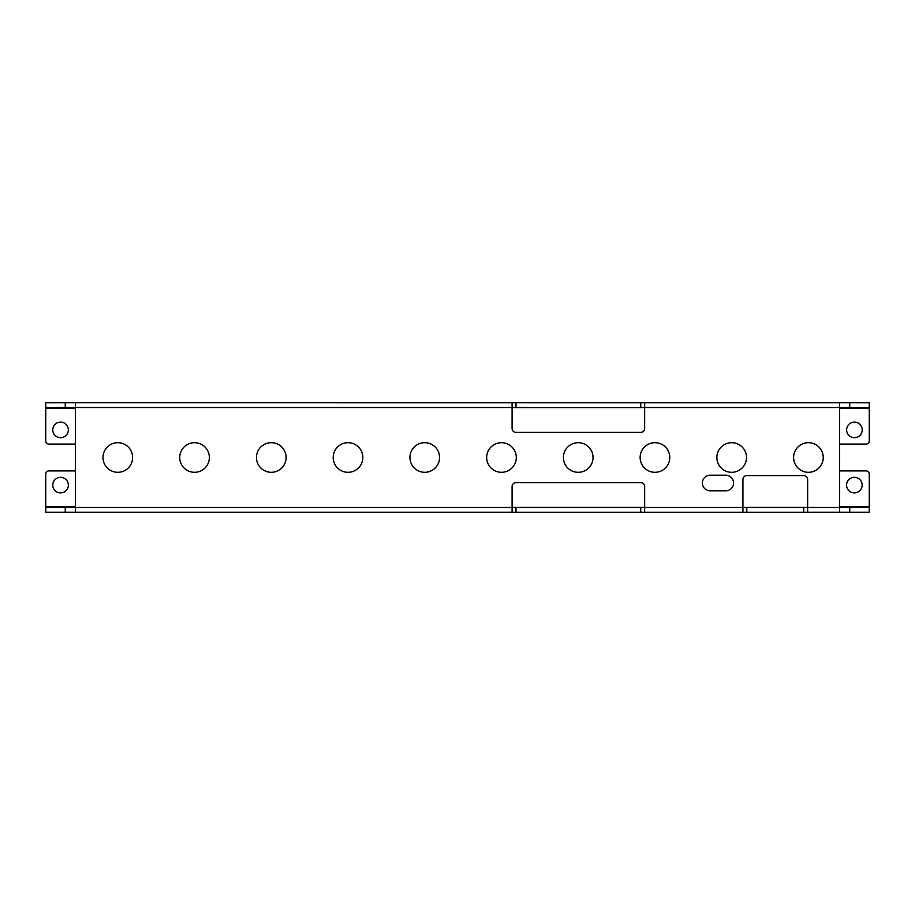 <?xml version="1.0" encoding="UTF-8"?>
<svg xmlns="http://www.w3.org/2000/svg" width="915" height="915" viewBox="0 0 915 915"><rect width="100%" height="100%" fill="white"/><g stroke="black" fill="none" stroke-linecap="round" stroke-linejoin="round"><path stroke-width="1.37" d="M849.749 402.76L849.749 407.587L869.25 407.587L869.25 402.76L839.615 402.749L839.615 512.251L45.75 512.24L45.75 474.027A3.122 3.122 0 0 1 48.872 470.916A3.122 3.122 0 0 0 45.75 474.027M48.872 470.916L75.385 470.916M60.562 477.31A7.8 7.8 0 0 1 68.362 485.11A7.8 7.8 0 0 1 60.562 492.899A7.8 7.8 0 0 1 52.773 485.11A7.8 7.8 0 0 1 60.562 477.31M512.091 507.413L644.663 507.413M742.923 507.413L807.648 507.413M839.615 470.916L866.128 470.916A3.122 3.122 0 0 1 869.25 474.027L869.25 507.413L839.615 507.413M45.75 507.413L75.385 507.413M644.663 407.587L512.091 407.587M75.385 444.084L48.872 444.084A3.122 3.122 0 0 1 45.75 440.973L45.75 407.587L75.385 407.587M849.749 407.587L839.615 407.587M869.25 507.413L869.25 512.24L807.648 512.24L807.648 479.494A3.9 3.9 0 0 0 803.747 475.594L746.812 475.594A3.9 3.9 0 0 0 742.923 479.494L742.923 512.24M87.085 512.24L839.615 512.251M869.25 512.24L843.413 512.251M869.25 474.027A3.122 3.122 0 0 0 866.128 470.916M854.358 477.31A7.8 7.8 0 0 1 862.159 485.11A7.8 7.8 0 0 1 854.358 492.899A7.8 7.8 0 0 1 846.558 485.11A7.8 7.8 0 0 1 854.358 477.31M644.663 512.24L644.663 486.506A3.9 3.9 0 0 0 640.763 482.605L515.991 482.605A3.9 3.9 0 0 0 512.091 486.506L512.091 512.24L75.385 512.24L75.385 402.749L827.915 402.76M839.615 407.518L644.663 407.518L644.663 428.495A3.9 3.9 0 0 1 640.763 432.395L515.991 432.395A3.9 3.9 0 0 1 512.091 428.495L512.091 407.518L75.385 407.518M117.806 442.688A14.812 14.812 0 0 0 102.995 457.5A14.812 14.812 0 0 0 117.806 472.312A14.812 14.812 0 0 0 132.618 457.5A14.812 14.812 0 0 0 117.806 442.688M194.54 442.688A14.812 14.812 0 0 0 179.729 457.5A14.812 14.812 0 0 0 194.54 472.312A14.812 14.812 0 0 0 209.363 457.5A14.812 14.812 0 0 0 194.54 442.688M271.275 442.688A14.812 14.812 0 0 0 256.463 457.5A14.812 14.812 0 0 0 271.275 472.312A14.812 14.812 0 0 0 286.098 457.5A14.812 14.812 0 0 0 271.275 442.688M348.009 442.688A14.812 14.812 0 0 0 333.197 457.5A14.812 14.812 0 0 0 348.009 472.312A14.812 14.812 0 0 0 362.832 457.5A14.812 14.812 0 0 0 348.009 442.688M424.743 442.688A14.812 14.812 0 0 0 409.931 457.5A14.812 14.812 0 0 0 424.743 472.312A14.812 14.812 0 0 0 439.566 457.5A14.812 14.812 0 0 0 424.743 442.688M501.477 442.688A14.812 14.812 0 0 0 486.666 457.5A14.812 14.812 0 0 0 501.477 472.312A14.812 14.812 0 0 0 516.3 457.5A14.812 14.812 0 0 0 501.477 442.688M578.223 442.688A14.812 14.812 0 0 0 563.4 457.5A14.812 14.812 0 0 0 578.223 472.312A14.812 14.812 0 0 0 593.034 457.5A14.812 14.812 0 0 0 578.223 442.688M654.957 442.688A14.812 14.812 0 0 0 640.134 457.5A14.812 14.812 0 0 0 654.957 472.312A14.812 14.812 0 0 0 669.769 457.5A14.812 14.812 0 0 0 654.957 442.688M731.691 442.688A14.812 14.812 0 0 0 716.868 457.5A14.812 14.812 0 0 0 731.691 472.312A14.812 14.812 0 0 0 746.503 457.5A14.812 14.812 0 0 0 731.691 442.688M808.425 442.688A14.812 14.812 0 0 0 793.602 457.5A14.812 14.812 0 0 0 808.425 472.312A14.812 14.812 0 0 0 823.237 457.5A14.812 14.812 0 0 0 808.425 442.688M710.166 475.205A7.8 7.8 0 0 0 702.365 483.006A7.8 7.8 0 0 0 710.166 490.795L725.767 490.795A7.8 7.8 0 0 0 733.556 483.006A7.8 7.8 0 0 0 725.767 475.205L710.166 475.205M45.75 407.587L45.75 402.76L75.385 402.749L512.091 402.76L512.091 407.518M512.091 402.76L75.385 402.749L839.615 402.76L644.663 402.76L644.663 407.518M45.75 402.76L71.587 402.749M45.75 440.973A3.122 3.122 0 0 0 48.872 444.084M60.562 422.101A7.8 7.8 0 0 1 68.362 429.89A7.8 7.8 0 0 1 60.562 437.69A7.8 7.8 0 0 1 52.773 429.89A7.8 7.8 0 0 1 60.562 422.101M869.25 407.587L869.25 440.973A3.122 3.122 0 0 1 866.128 444.084A3.122 3.122 0 0 0 869.25 440.973M866.128 444.084L839.615 444.084M854.438 422.101A7.8 7.8 0 0 1 862.227 429.89A7.8 7.8 0 0 1 854.438 437.69A7.8 7.8 0 0 1 846.638 429.89A7.8 7.8 0 0 1 854.438 422.101M45.75 506.624L75.385 506.624M839.615 507.482L807.648 507.482M849.749 507.413L849.749 512.24M839.615 506.624L869.25 506.624M65.251 512.24L65.251 507.413M512.091 507.482L75.385 507.482M742.923 507.482L644.663 507.482M65.251 407.587L65.251 402.76M75.385 408.376L45.75 408.376M869.25 408.376L839.615 408.376M515.991 407.587L515.991 402.76M640.763 402.76L640.763 407.587M803.747 507.413L803.747 512.24M746.812 512.24L746.812 507.413M640.763 507.413L640.763 512.24M515.991 512.24L515.991 507.413"/></g></svg>
